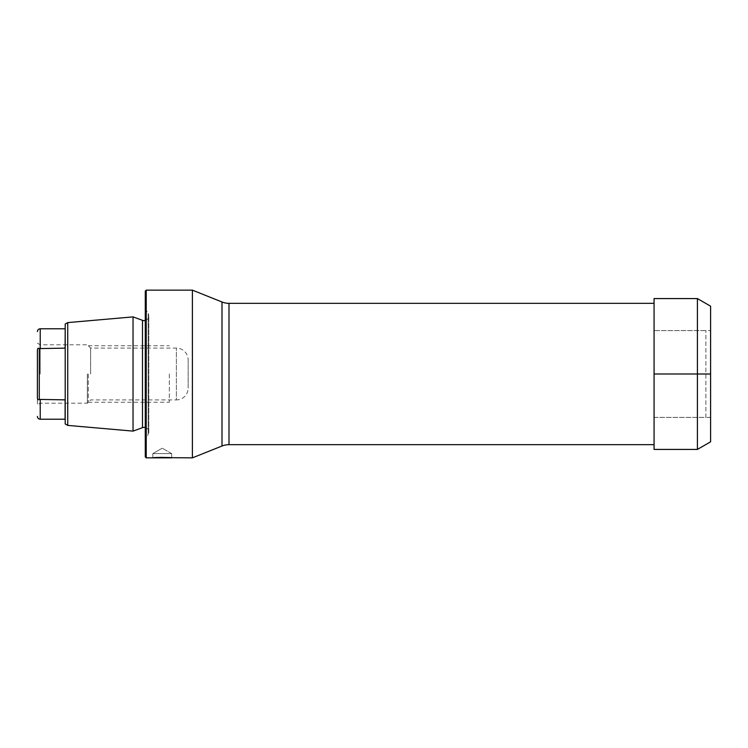 <?xml version="1.0" encoding="UTF-8"?>
<svg xmlns="http://www.w3.org/2000/svg" width="748" height="748" viewBox="0 0 748 748"><rect width="100%" height="100%" fill="white"/><g stroke="black" fill="none" stroke-linecap="round" stroke-linejoin="round"><path stroke-width="0.56" stroke-dasharray="3.74 2.81" d="M192.395 457.86L192.395 290.14M169.347 457.626L168.197 457.533M160.334 457.346L158.324 457.421M157.435 457.467L155.659 457.58M154.612 457.673L152.816 457.86L152.816 453.615L162.241 448.174L152.816 453.615L171.666 453.615L152.816 453.615L152.816 457.86M146.225 290.14L146.225 457.86M145.28 291.084L145.28 456.916M145.28 308.522L145.28 439.478L145.28 308.522L148.188 313.552L148.188 434.448L145.28 439.478M145.28 320.462A4.712 4.712 0 0 0 148.188 313.552L148.188 434.448A4.712 4.712 0 0 0 148.815 432.101L148.815 315.899L148.815 432.101A4.712 4.712 0 0 0 145.28 427.538M133.032 431.11L133.032 316.89M67.731 425.397L67.731 322.603M65.198 324.062L65.198 423.938M65.198 348.138L65.198 419.319L65.198 348.138L39.289 348.587L39.289 399.413L65.198 399.862M39.289 348.587C38.092 347.736 37.465 348.4 37.4 350.56L37.4 404.836L37.4 350.56M37.4 397.44C37.465 399.6 38.092 400.264 39.289 399.413M40.224 374L40.224 344.791L40.224 374M87.338 374L87.338 403.209L87.338 374M90.63 374L90.63 348.091L90.63 374M37.4 343.164L40.224 344.791L87.338 344.791L90.63 348.091L176.378 348.091A11.781 11.781 0 0 1 188.15 359.863L188.15 388.137A11.781 11.781 0 0 1 176.378 399.909L176.378 348.091L176.378 399.909L90.63 399.909L87.338 403.209L40.224 403.209L37.4 404.836M188.15 359.863L188.15 388.137M171.666 453.615L162.241 448.174L171.666 453.615L171.666 457.86L171.666 453.615L152.816 453.615M654.07 444.667L654.07 303.333L654.07 444.667M705.888 417.393L705.888 330.607L705.888 417.393L654.07 417.393L654.07 330.607L710.6 330.607L710.6 417.393L710.6 330.607M710.6 417.393L654.07 417.393L654.07 330.607L705.888 330.607M169.31 374L169.31 402.265L169.31 374M88.283 374L88.283 402.265L88.283 374M654.07 417.393L654.07 330.607L654.07 417.393M710.6 441.816L710.6 306.184M697.407 449.426L697.407 298.574M654.07 449.426L654.07 298.574M710.6 374L654.07 374M142.494 320.331L142.494 427.669M65.104 399.694L65.104 419.226M65.104 328.774L65.104 348.306M40.224 348.306L40.224 328.774M40.224 419.226L40.224 399.694M221.997 446.014L221.997 301.986M229 444.667L229 303.333M88.283 402.265L169.31 402.265M88.283 345.735L169.31 345.735"/><path stroke-width="1.12" d="M146.225 290.14L146.225 457.86L145.28 456.916L145.28 291.084L146.225 290.14L192.395 290.14L192.395 457.86L169.871 457.673M152.816 457.86L171.666 457.86C172.246 457.28 152.237 457.28 152.816 457.86L146.225 457.86M168.197 457.533L160.334 457.346M158.324 457.421L157.435 457.467M155.659 457.58L154.612 457.673M142.494 320.331L142.494 427.669L133.032 431.11L133.032 316.89L142.494 320.331A4.712 4.712 0 0 0 145.28 320.462M142.494 427.669A4.712 4.712 0 0 1 145.28 427.538M133.032 316.89L67.731 322.603L67.731 425.397L133.032 431.11M67.731 425.397L65.198 423.938L65.198 324.062L67.731 322.603M65.198 399.862L39.289 399.413C38.092 400.264 37.465 399.6 37.4 397.44L37.4 350.56C37.465 348.4 38.092 347.736 39.289 348.587L65.198 348.138M37.4 350.56L37.4 397.44M39.289 348.587L39.289 399.413M192.395 290.14L221.997 301.986L221.997 446.014L192.395 457.86M221.997 446.014A18.84 18.84 0 0 1 229 444.667L654.07 444.667M221.997 301.986A18.84 18.84 0 0 0 229 303.333L229 444.667M654.07 303.333L229 303.333M710.6 306.184L710.6 441.816L697.407 449.426L654.07 449.426L654.07 298.574L697.407 298.574L710.6 306.184M697.407 298.574L697.407 449.426M654.07 374L710.6 374M40.224 399.694L40.224 419.226L65.104 419.226L65.104 399.694M65.104 348.306L65.198 328.681M65.104 328.774L40.224 328.774L40.224 348.306M40.224 328.774C38.522 328.924 37.587 329.868 37.4 331.598M40.224 419.226C38.522 419.076 37.587 418.132 37.4 416.402"/></g></svg>
